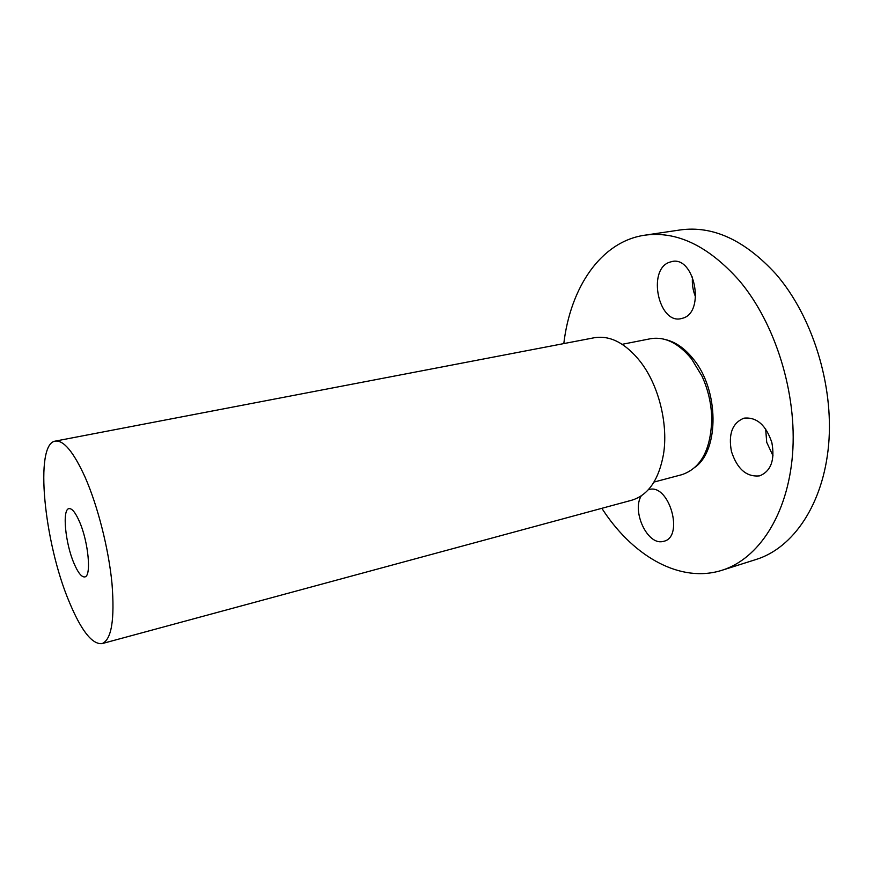 <?xml version="1.0" encoding="UTF-8"?>
<svg xmlns="http://www.w3.org/2000/svg" width="873" height="873" viewBox="0 0 873 873"><rect width="100%" height="100%" fill="white"/><g stroke="black" fill="none" stroke-linecap="round" stroke-linejoin="round"><path stroke-width="1.31" d="M563.805 343.591C570.396 287.708 600.7 241.668 644.612 235.219C676.739 230.734 708.276 245.826 739.213 280.517C775.431 323.272 797.311 393.734 792.542 454.32C787.762 514.983 758.299 559.015 721.971 570.276C680.842 583.371 634.726 557.149 604.312 512.025L601.835 508.315M669.013 262.402L672.057 261.507C694.592 256.138 705.362 311.748 683.079 318.099L681.049 318.656C658.733 324.221 647.199 270.434 669.013 262.402M771.863 442.6C775.028 460.027 770.99 471.114 759.728 475.84C746.666 477.28 737.238 469.161 731.443 451.472C728.191 434.001 732.371 422.892 743.982 418.167C756.684 416.868 765.981 425.009 771.863 442.6M648.355 489.688L649.337 489.447C669.329 483.86 684.29 536.84 663.895 541.271L662.421 541.587C647.1 544.774 631.725 511.087 641.251 495.853M644.612 235.219L680.132 229.959C712.837 225.387 744.745 240.075 775.868 274.013C812.272 315.862 833.911 384.96 828.641 444.586C823.359 504.31 793.186 547.96 756.214 559.44L721.971 570.276M695.639 297.071C692.922 290.687 691.874 284.009 692.507 277.014M773.031 455.859L766.712 442.305L765.665 428.97M622.198 344.311L650.461 338.735C664.779 336.323 678.452 343.024 691.492 358.825L701.903 375.968C708.123 389.522 711.408 403.752 711.757 418.669C710.938 449.54 700.964 468.212 681.857 474.683L653.997 482.06M55.25 441.116L594.24 337.753C610.227 335.123 625.69 343.209 640.651 362L642.943 365.176C659.65 388.856 668.14 425.609 663.502 454.211C658.831 479.844 648.246 495.187 631.746 500.218L102.01 643.63C92.08 644.536 81.124 630.524 69.12 601.606C44.076 542.417 34.211 443.822 55.25 441.116C63.653 439.992 73.594 451.996 85.074 477.149C97.776 505.969 108.667 548.91 111.995 583.568C114.832 619.754 111.504 639.778 102.01 643.63M74.019 563.401C65.268 543.257 62.005 509.232 68.989 508.621C71.99 508.261 75.449 512.538 79.388 521.465C88.446 541.718 91.676 576.606 84.757 576.922C81.604 577.26 78.013 572.753 74.019 563.401M665.848 339.684C675.778 342.096 684.967 348.567 693.402 359.13C719.003 389.925 719.45 449.671 695.257 467.088"/></g></svg>
